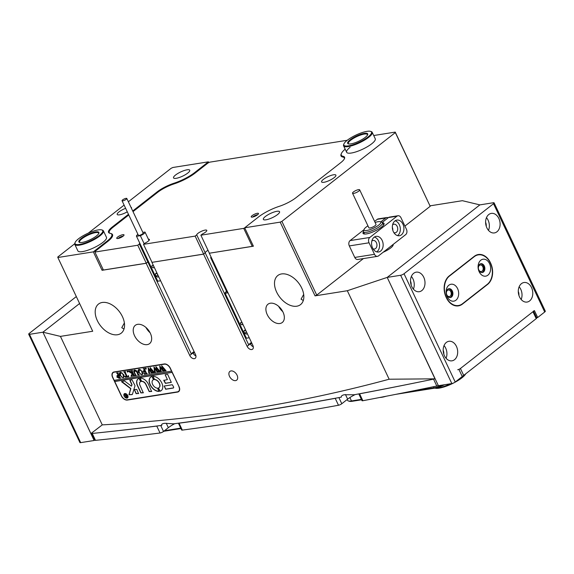 <?xml version="1.0" encoding="UTF-8"?>
<svg xmlns="http://www.w3.org/2000/svg" width="574" height="574" viewBox="0 0 574 574"><rect width="100%" height="100%" fill="white"/><g stroke="black" fill="none" stroke-linecap="round" stroke-linejoin="round"><path stroke-width="0.86" d="M237.055 375.174A5.539 3.537 -128 0 0 229.873 371.407A5.539 3.537 -128 0 0 229.521 376.372A5.539 3.537 -128 0 0 236.703 380.131A5.539 3.537 -128 0 0 237.055 375.174M122.42 316.611A18.461 11.789 -128 0 0 98.491 304.069A18.461 11.789 -128 0 0 97.322 320.608A18.461 11.789 -128 0 0 121.25 333.142A18.461 11.789 -128 0 0 122.42 316.611M125.627 208.319A7.914 2.031 -25.3 0 0 117.196 214.446A7.914 2.031 -25.3 0 0 119.55 214.82A7.914 2.031 -25.3 0 0 127.285 211.828M131.46 208.326A7.914 2.031 -25.3 0 0 131.496 207.688A7.914 2.031 -25.3 0 0 130.98 207.314M301.723 288.076A18.461 11.789 -128 0 0 277.794 275.534A18.461 11.789 -128 0 0 276.625 292.066A18.461 11.789 -128 0 0 300.554 304.607A18.461 11.789 -128 0 0 301.723 288.076M323.958 182.288A7.914 2.031 -25.3 0 0 332.088 179.059A7.914 2.031 -25.3 0 0 335.905 175.156A7.914 2.031 -25.3 0 0 333.544 174.783A7.914 2.031 -25.3 0 0 325.415 178.012A7.914 2.031 -25.3 0 0 321.598 181.922A7.914 2.031 -25.3 0 0 323.958 182.288M253.249 245.887L252.23 246.346L243.735 228.373L200.878 235.197L202.464 233.955A5.539 1.421 -25.3 0 0 205.535 232.118A5.539 1.421 -25.3 0 0 206.776 230.346A5.539 1.421 -25.3 0 0 203.275 230.569A5.539 1.421 -25.3 0 0 198.001 233.317A5.539 1.421 -25.3 0 0 196.724 234.874L195.146 236.108L203.641 254.081L151.916 262.361L195.49 354.531A4.219 2.698 52 0 1 195.217 358.312A4.219 2.698 52 0 1 189.75 355.442L191.407 354.144A5.539 1.421 154.7 0 1 192.685 352.587A5.539 1.421 154.7 0 1 194.112 351.625M195.928 355.923A4.219 2.698 52 0 1 192.943 352.945L191.407 354.144L147.841 261.974A5.539 1.421 154.7 0 1 148.279 261.184A5.539 1.421 -25.3 0 0 147.841 261.974L146.262 263.215L103.406 270.031L94.911 252.058L137.767 245.242L146.262 263.215M383.167 252.251A10.813 2.777 -25.3 0 0 390.679 247.961A10.813 2.777 -25.3 0 0 393.104 244.517A10.813 2.777 -25.3 0 0 393.09 244.488M251.491 342.491A5.539 1.421 -25.3 0 0 250.063 343.453A5.539 1.421 -25.3 0 0 248.786 345.017L205.219 252.847A5.539 1.421 154.7 0 1 206.497 251.29A5.539 1.421 154.7 0 1 208.003 250.271A5.539 1.421 -25.3 0 0 206.497 251.29A5.539 1.421 -25.3 0 0 205.219 252.847L203.555 254.146L247.129 346.316A4.219 2.698 -128 0 0 252.596 349.179A4.219 2.698 -128 0 0 252.861 345.404L209.295 253.234L253.407 246.21L244.689 227.778L258.408 217.044A21.095 5.417 -25.3 0 1 279.136 206.375A17.141 4.405 -25.3 0 0 295.983 197.7L340.719 162.686A17.141 4.405 -25.3 0 0 344.565 157.219A17.141 4.405 -25.3 0 0 343.101 156.315L343.546 157.262M283.011 312.113A11.602 7.412 -128 0 0 267.972 304.227A11.602 7.412 -128 0 0 267.233 314.624A11.602 7.412 -128 0 0 282.272 322.502A11.602 7.412 -128 0 0 283.011 312.113M150.331 333.229A11.602 7.412 -128 0 0 135.285 325.343A11.602 7.412 -128 0 0 134.553 335.74A11.602 7.412 -128 0 0 149.592 343.618A11.602 7.412 -128 0 0 150.331 333.229M74.799 244.395L77.849 250.845A15.821 4.061 -25.3 0 0 87.851 250.214A15.821 4.061 -25.3 0 0 102.918 242.372A15.821 4.061 -25.3 0 0 106.463 237.32L103.413 230.87A15.821 4.061 154.7 0 1 95.105 239.078A15.821 4.061 154.7 0 1 78.437 245.277A15.821 4.061 154.7 0 1 74.799 244.395A15.821 4.061 154.7 0 1 74.857 243.175L75.115 242.529A15.297 3.932 -25.3 0 0 78.581 244.56A15.297 3.932 -25.3 0 0 96.332 237.579A15.297 3.932 -25.3 0 0 101.777 229.923A15.297 3.932 -25.3 0 0 99.202 229.787A15.297 3.932 -25.3 0 0 84.844 234.802A15.297 3.932 -25.3 0 0 75.115 242.529M350.111 147.288A15.821 4.061 -25.3 0 0 346.639 152.282A15.821 4.061 -25.3 0 0 356.633 151.658A15.821 4.061 -25.3 0 0 371.701 143.809A15.821 4.061 -25.3 0 0 375.245 138.757L372.196 132.307A15.821 4.061 154.7 0 1 369.764 136.433A15.821 4.061 154.7 0 1 354.452 144.899A15.821 4.061 154.7 0 1 343.589 145.832A15.821 4.061 154.7 0 1 343.639 144.612L343.898 143.966A15.297 3.932 -25.3 0 0 352.565 144.842A15.297 3.932 -25.3 0 0 369.154 136.06A15.297 3.932 -25.3 0 0 370.56 131.367A15.297 3.932 -25.3 0 0 359.152 133.677A15.297 3.932 -25.3 0 0 346.194 141.161A15.297 3.932 -25.3 0 0 343.898 143.966M103.141 269.464L102.072 270.297L93.361 251.864L57.859 257.511L92.708 331.248L60.435 336.386L102.265 424.882C201.854 419.25 297.483 404.031 389.15 379.22L434.999 378.833A2716.268 697.625 154.7 0 1 354.258 394.754L344.127 394.754C341.996 395.307 341.056 396.103 341.322 397.151A2716.268 697.625 154.7 0 1 173.671 423.827L164.824 423.289C162.22 423.612 161.215 424.308 161.811 425.377A2716.268 697.625 154.7 0 1 90.914 433.592L42.935 332.195L79.599 303.502L42.935 332.195L29.489 334.341L80.676 442.633A2.64 0.674 154.7 0 1 79.894 442.511L28.7 334.212A2.64 0.674 -25.3 0 0 29.489 334.341M266.027 219.799A8.969 2.303 -25.3 0 0 275.24 216.14A8.969 2.303 -25.3 0 0 279.567 211.72A8.969 2.303 -25.3 0 0 276.89 211.297A8.969 2.303 -25.3 0 0 267.678 214.956A8.969 2.303 -25.3 0 0 263.351 219.383A8.969 2.303 -25.3 0 0 266.027 219.799M176.204 178.313A8.969 2.303 -25.3 0 0 185.424 174.654A8.969 2.303 -25.3 0 0 189.743 170.227A8.969 2.303 -25.3 0 0 187.074 169.804A8.969 2.303 -25.3 0 0 177.854 173.463A8.969 2.303 -25.3 0 0 173.535 177.89A8.969 2.303 -25.3 0 0 176.204 178.313M389.15 379.22L347.32 290.724L315.047 295.861L280.191 222.131L281.891 221.363L395.335 132.58L395.242 132.092L373.717 135.521M395.242 132.092L430.191 206.31L395.335 132.58M347.32 290.724L387.199 277.407L479.871 204.882L462.371 200.692L430.098 205.829M208.778 162.614L208.405 161.832L172.903 167.479L171.21 168.247L128.368 201.775M127.363 400.064L177.567 392.071A5.539 3.537 -128 0 0 178.693 391.59A5.539 3.537 -128 0 0 179.045 386.632L170.327 368.199A5.539 3.537 -128 0 0 164.279 363.959L114.075 371.952A5.539 3.537 -128 0 0 112.949 372.426A5.539 3.537 -128 0 0 112.597 377.391L121.308 395.823A5.539 3.537 -128 0 0 127.363 400.064L127.758 399.748M280.191 222.131L244.689 227.778M151.916 262.361L203.555 254.146M102.072 270.297L146.183 263.279L189.75 355.442M192.943 352.945L194.615 352.68M60.435 336.386L42.935 332.195L94.129 440.495L80.676 442.633M146.183 263.279L147.841 261.974L139.346 244A5.539 1.421 154.7 0 1 139.783 243.211M209.295 253.234L252.23 246.346M494.106 202.866A2.64 0.674 -25.3 0 0 493.324 202.737L479.871 204.882L387.199 277.407L400.645 275.269A2.64 0.674 -25.3 0 0 404.031 273.733L493.518 203.705A2.64 0.674 -25.3 0 0 494.106 202.866L545.3 311.165A2.64 0.674 154.7 0 1 544.712 312.005L537.68 317.508L534.408 310.591L458.992 369.613L462.257 376.53L455.225 382.033A2.64 0.674 154.7 0 1 451.838 383.568L438.385 385.706L387.199 277.407L434.999 378.833M57.859 257.511L57.759 257.03L74.706 243.771M88.331 233.101L124.106 205.112M107.367 241.754L107.073 241.13L93.361 251.864M107.073 241.13A21.095 5.417 -25.3 0 0 111.801 234.393A21.095 5.417 -25.3 0 0 110 233.288A17.141 4.405 -25.3 0 1 108.536 232.391A17.141 4.405 -25.3 0 1 112.375 226.924L112.669 227.548M174.245 183.845L173.958 183.235A17.141 4.405 -25.3 0 0 157.118 191.91L132.723 210.995M128.468 214.332L112.375 226.924M173.958 183.235A21.095 5.417 -25.3 0 0 194.694 172.559L194.988 173.183M208.405 161.832L194.694 172.559M345.168 149.168A21.095 5.417 -25.3 0 0 341.293 155.21A21.095 5.417 -25.3 0 0 343.101 156.315M161.875 424.279A14.508 3.724 -25.3 0 0 161.811 425.377L161.796 425.348M102.265 424.882L90.914 433.592M281.891 221.363L316.74 295.093L363.399 258.587M404.928 226.084L430.191 206.31M316.74 295.093L315.047 295.861M303.689 294.397L301.07 299.176L303.309 300.503M124.006 329.038L121.767 327.711L124.386 322.932M145.983 327.489A11.602 7.412 -128 0 0 150.079 332.726M278.67 306.373A11.602 7.412 -128 0 0 282.76 311.603M251.986 343.546L250.321 343.812L247.129 346.316M250.321 343.812A4.219 2.698 -128 0 0 253.306 346.796M178.794 391.174A5.539 3.537 -128 0 0 179.181 391.066M117.648 237.033A4.025 1.033 -25.3 0 0 116.852 238.447A4.025 1.033 -25.3 0 0 119.557 238.067A4.025 1.033 -25.3 0 0 123.116 236.165A4.025 1.033 -25.3 0 0 124.041 235.046A4.025 1.033 -25.3 0 0 121.738 234.96A4.025 1.033 -25.3 0 0 117.648 237.033M123.195 236.101A3.293 0.847 -25.3 0 0 118.66 238.059A3.293 0.847 -25.3 0 0 118.208 238.461M252.122 215.637A4.025 1.033 -25.3 0 0 251.333 217.044A4.025 1.033 -25.3 0 0 254.031 216.663A4.025 1.033 -25.3 0 0 257.59 214.762A4.025 1.033 -25.3 0 0 258.515 213.643A4.025 1.033 -25.3 0 0 256.219 213.557A4.025 1.033 -25.3 0 0 252.122 215.637M257.676 214.698A3.293 0.847 -25.3 0 0 253.134 216.656A3.293 0.847 -25.3 0 0 252.682 217.058M148.365 239.157A5.539 1.421 154.7 0 1 149.398 239.48A5.539 1.421 154.7 0 1 148.157 241.245A5.539 1.421 154.7 0 1 145.086 243.089L143.5 244.33L152.002 262.304M195.146 236.108L143.5 244.33M203.641 254.081L205.219 252.847L196.724 234.874M94.911 252.058L94.818 251.577L107.675 241.511A21.625 5.553 154.7 0 0 112.526 234.608A21.625 5.553 154.7 0 0 110.674 233.475L110.674 233.475M137.767 245.242L139.346 244M243.735 228.373L244.754 227.914M344.314 158.955A16.617 4.269 -25.3 0 0 344.278 157.922A16.617 4.269 -25.3 0 0 342.857 157.054A21.625 5.553 154.7 0 1 341.006 155.92A21.625 5.553 154.7 0 1 341.279 153.818M133.017 211.619L157.663 192.333A16.617 4.269 -25.3 0 1 173.994 183.924A21.625 5.553 154.7 0 0 195.239 172.989L208.104 162.923L209.804 162.155L347.263 140.278M110.093 233.309A16.617 4.269 -25.3 0 1 109.254 232.606A16.617 4.269 -25.3 0 1 112.978 227.304L128.763 214.956M200.878 235.197L209.374 253.17M367.948 225.847A9.227 2.368 -25.3 0 0 364.124 229.327A9.227 2.368 -25.3 0 0 365.868 230.576A9.227 2.368 -25.3 0 0 376.695 226.479A9.227 2.368 -25.3 0 0 380.21 221.722L381.868 222.246A10.547 2.712 154.7 0 1 382.521 222.734A11.602 2.978 154.7 0 1 383.977 224.334A11.602 2.978 154.7 0 1 381.416 227.139A11.602 2.978 154.7 0 1 363.751 233.891A11.602 2.978 154.7 0 1 363.457 231.781M383.568 225.051A10.547 2.712 -25.3 0 0 383.497 224.807L382.521 222.734A10.547 2.712 154.7 0 1 376.695 228.373A10.547 2.712 154.7 0 1 365.473 232.37A10.547 2.712 154.7 0 1 363.442 231.752L364.425 233.826A10.547 2.712 -25.3 0 0 364.569 234.027M393.341 231.666A7.914 5.74 81 0 0 399.375 235.727A7.914 5.74 81 0 0 402.926 224.161A7.914 5.74 81 0 0 396.885 220.1A7.914 5.74 81 0 0 393.341 231.666M397.517 235.613A7.914 5.74 81 0 0 399.339 224.735A7.914 5.74 81 0 0 395.156 220.789M393.836 232.585A4.348 3.157 81 0 0 395.228 232.786A4.348 3.157 81 0 0 397.179 226.421A4.348 3.157 81 0 0 393.864 224.19A4.348 3.157 81 0 0 392.594 224.814M392.336 227.39A4.348 3.157 -99 0 1 392.781 230.217M372.562 247.925A7.914 5.74 81 0 0 378.603 251.986A7.914 5.74 81 0 0 382.155 240.42A7.914 5.74 81 0 0 376.114 236.359A7.914 5.74 81 0 0 372.562 247.925M376.745 251.871A7.914 5.74 81 0 0 378.567 240.994A7.914 5.74 81 0 0 374.384 237.048M373.064 248.843A4.348 3.157 81 0 0 374.456 249.037A4.348 3.157 81 0 0 376.408 242.68A4.348 3.157 81 0 0 373.086 240.449A4.348 3.157 81 0 0 371.823 241.066M388.175 217.776A3.953 2.87 81 0 0 386.776 217.532A3.953 2.87 81 0 0 385.764 217.984L377.247 219.34A3.953 2.87 -99 0 1 378.259 218.888L386.776 217.532M406.449 229.299L401.004 217.776A3.953 2.87 81 0 0 397.983 215.745A3.953 2.87 81 0 0 396.971 216.197L369.807 237.457A3.953 2.87 81 0 0 369.046 242.788L374.492 254.311A3.953 2.87 81 0 0 377.505 256.341A3.953 2.87 81 0 0 378.517 255.889L405.682 234.63A3.953 2.87 81 0 0 406.449 229.299M396.971 216.197L388.454 217.553L382.234 222.418M380.763 221.894L385.764 217.984M377.247 219.34L374.6 221.406M363.959 229.736L350.083 240.592L369.807 237.457M369.046 242.788L349.322 245.923L354.768 257.446L374.492 254.311M377.505 256.341L357.781 259.477A3.953 2.87 -99 0 1 354.768 257.446M349.322 245.923A3.953 2.87 -99 0 1 350.083 240.592M388.454 217.553A3.953 2.87 -99 0 1 389.466 217.101L397.983 215.745M380.21 221.722A9.227 2.368 -25.3 0 0 379.012 221.607A9.227 2.368 -25.3 0 0 375.102 222.468M363.442 231.752A10.547 2.712 154.7 0 1 363.478 230.942L364.124 229.327M358.915 189.607A3.953 1.019 -25.3 0 0 354.703 191.106A3.953 1.019 -25.3 0 0 352.522 193.216A3.953 1.019 -25.3 0 0 353.283 193.452A3.953 1.019 -25.3 0 0 357.494 191.953A3.953 1.019 -25.3 0 0 359.676 189.836A3.953 1.019 -25.3 0 0 358.915 189.607M352.522 193.216L368.86 227.785A3.953 1.019 -25.3 0 0 369.62 228.014A3.953 1.019 -25.3 0 0 373.832 226.515A3.953 1.019 -25.3 0 0 376.013 224.398L359.676 189.836M127.478 397.631A2.375 1.514 -128 0 0 127.557 397.574A2.375 1.514 -128 0 0 127.923 396.046M124.321 396.082A2.375 1.514 -128 0 0 127.399 397.696A2.375 1.514 -128 0 0 127.55 395.572A2.375 1.514 -128 0 0 124.472 393.958A2.375 1.514 -128 0 0 124.321 396.082M127.729 395.543A2.64 1.686 -128 0 0 124.314 393.75A2.64 1.686 -128 0 0 124.142 396.11A2.64 1.686 -128 0 0 127.564 397.904A2.64 1.686 -128 0 0 127.729 395.543M124.393 393.692A2.64 1.686 -128 0 0 124.113 395.486M121.616 381.775L130.671 388.684L128.949 394.725L131.991 394.618A1.32 0.839 -128 0 0 132.257 394.503A1.32 0.839 -128 0 0 132.458 394.202L134.919 386.094A1.32 0.839 -128 0 0 134.804 385.219L131.991 379.751L129.824 380.397L131.733 384.429A0.789 0.502 52 0 1 131.805 384.96L131.439 386.166L124.953 381.279A1.32 0.839 -128 0 0 124.106 381.007L121.616 381.775M121.745 381.38L130.829 388.555L129.107 394.603L132.149 394.489A1.32 0.839 -128 0 0 132.329 394.431M150.123 384.795A8.574 5.475 -128 0 0 158.969 391.411L157.491 388.16A4.879 3.114 52 0 1 152.634 384.393A4.879 3.114 52 0 1 152.942 380.024A4.879 3.114 52 0 1 153.495 379.715L151.916 376.487A8.574 5.475 -128 0 0 150.668 377.118A8.574 5.475 -128 0 0 150.123 384.795M150.747 377.053A8.574 5.475 -128 0 0 150.28 384.666A8.574 5.475 -128 0 0 159.106 391.281L158.969 391.411M153.021 379.966A4.879 3.114 52 0 1 153.1 379.902A4.879 3.114 52 0 1 153.581 379.622M137.789 375.145L138.198 374.75L136.885 371.809L134.933 370.115L134.46 372.469L135.866 375.26L136.504 375.504L135.077 375.733L135.392 375.245L134.187 372.555C133.448 371.105 133.62 370.259 134.696 370.015L136.734 370.869L138.406 374.176L139.432 375.037L137.71 375.317L138.04 374.872L136.727 371.93L134.395 370.374M135.155 375.561L135.557 375.123L134.345 372.426L134.137 370.208M134.051 370.266L134.696 370.015M131.008 376.221L132.149 373.674L128.102 371.141L129.982 370.847L130.262 371.701L132.565 373.287L131.468 371.055L130.736 370.725L132.458 370.452L132.336 371.5L134.23 375.425L134.962 375.755L133.24 376.027L133.541 375.719L132.608 373.38L131.977 375.532L132.572 376.128L131.331 376.049M132.494 370.531L132.113 370.876M133.312 375.855L133.699 375.597L133.362 374.98M127.206 371.206L127.629 372.088L127.076 371.701L127.371 371.084M127.758 371.593L127.629 372.088L127.234 371.579M128.296 375.604L128.777 376.738L125.397 377.276L124.809 376.157L126.725 376.824L124.773 372.705L123.747 371.837L125.469 371.565L125.347 372.612L127.299 376.731L128.181 376.537L128.296 375.604M125.505 371.643L125.132 372.002M123.754 374.707L124.041 376.838L122.987 377.735L119.744 375.36C119.04 373.696 119.277 372.669 120.461 372.282L123.754 374.707M123.611 377.477L122.987 377.735L119.744 375.36M119.858 372.533L120.461 372.282M171.705 371.113L114.19 380.354L112.777 377.362A5.274 3.372 -128 0 1 113.107 372.634L113.961 371.966M171.569 371.22L170.148 368.228A5.274 3.372 -128 0 0 164.386 364.189L114.183 372.182A5.274 3.372 -128 0 0 113.107 372.634M116.866 377.082L117.491 375.446L118.244 375.425L117.118 373.244L116.472 372.992L118.194 372.72L118.072 373.767L120.052 377.778L120.698 378.022L119.184 378.259L116.866 377.082L117.648 375.317M116.953 375.654L117.491 375.446M118.23 372.799L117.857 373.172M142.481 371.73L142.775 373.853L141.713 374.757L138.477 372.375C137.774 370.711 138.011 369.685 139.188 369.304L142.481 371.73M142.345 374.499L141.713 374.757L138.477 372.375M138.585 369.548L139.188 369.304M143.852 373.071L145.165 373.889L146.083 373.746L145.007 371.464L144.067 371.658L143.981 372.418L143.177 370.725L144.899 371.242L143.837 369.082L143.113 368.759L144.827 368.479L144.705 369.534L146.6 373.452L147.331 373.782L144.354 374.255L143.852 373.071M144.863 368.565L144.49 368.903M145.595 368.278L146.011 369.168L145.459 368.781L145.753 368.156M146.148 368.666L146.011 369.168L145.617 368.651M150.072 373.186L148.853 373.38L148.164 367.869L150.675 370.861L150.158 367.554L154.542 372.634L153.021 372.878L153.193 372.332L150.51 368.845L151.127 371.443L152.691 372.928L151.098 373.186L151.299 372.612L148.688 369.182L149.462 372.935L150.072 373.186M148.853 373.38L149.305 372.835L149.025 372.282M153.021 372.72L153.351 372.203L152.749 371.687M151.141 373.021L151.457 372.483L148.688 369.182M155.855 372.268L154.643 372.461L153.947 366.951L156.458 369.943L155.941 366.635L160.325 371.715L158.804 371.959L158.976 371.407L156.293 367.92L156.917 370.524L158.481 372.009L156.881 372.261L157.082 371.687L154.471 368.264L155.245 372.009L155.855 372.268M154.643 372.461L154.815 371.364M158.811 371.794L159.134 371.285L158.532 370.768M156.924 372.096L157.24 371.565L154.471 368.264M161.638 371.349L160.426 371.543L159.73 366.033L162.248 369.017L161.732 365.717L166.108 370.797L164.595 371.034L164.76 370.488L162.076 367.001L162.7 369.606L164.264 371.091L162.672 371.342L162.865 370.768L160.254 367.338L161.029 371.091L161.638 371.349M160.426 371.543L160.598 370.445M164.595 370.876L164.925 370.359L164.322 369.85M162.707 371.177L163.023 370.646L160.254 367.338M114.391 380.325L114.735 381.509L172.114 372.375L179.002 386.553M114.735 381.509L121.487 395.795A5.274 3.372 -128 0 0 127.249 399.834L177.459 391.841A5.274 3.372 -128 0 0 178.528 391.389A5.274 3.372 -128 0 0 178.866 386.661M164.15 386.029L165.671 389.258L173.161 388.067A1.32 0.839 -128 0 0 173.434 387.952A1.32 0.839 -128 0 0 173.513 386.768L172.315 384.731L164.15 386.029M167.414 379.565L163.777 380.447L165.391 383.353L171.296 382.399L167.658 374.377L165.147 374.779L167.414 379.565L165.147 374.779M141.541 381.452A3.953 2.526 52 0 1 145.832 384.487L149.183 391.576L151.608 391.497L148.343 384.085A7.649 4.886 -128 0 0 140.02 378.223L141.197 381.208L141.699 381.33A3.953 2.526 52 0 1 145.99 384.358L149.34 391.454L151.73 391.375M158.402 388.017L159.981 391.246A8.574 5.475 -128 0 0 161.229 390.614A8.574 5.475 -128 0 0 161.287 382.004A8.574 5.475 -128 0 0 152.928 376.329L154.413 379.572A4.879 3.114 52 0 1 159.048 382.908A4.879 3.114 52 0 1 158.955 387.708A4.879 3.114 52 0 1 158.402 388.017M138.521 393.577L136.799 389.445L134.309 389.559L136.095 393.664L138.628 393.491M140.006 385.412A3.953 2.526 52 0 1 140.257 381.868A3.953 2.526 52 0 1 140.637 381.645L139.044 378.417A7.649 4.886 -128 0 0 137.982 378.962A7.649 4.886 -128 0 0 137.495 385.814L140.852 392.91L143.278 392.824L140.006 385.412M125.032 395.285L124.293 394.847L124.831 394.761L126.302 395.809L125.462 394.661L126.28 394.525L127.478 397.065L126.754 397.179L125.62 396.684L125.821 395.981L124.486 394.79M127.263 397L125.62 396.684L125.979 395.859L125.197 395.163M140.336 381.81A3.953 2.526 52 0 1 140.415 381.746A3.953 2.526 52 0 1 140.709 381.559M138.061 378.905A7.649 4.886 -128 0 0 137.652 385.685L141.01 392.781L143.392 392.702M134.416 389.524L136.26 393.542L138.643 393.455M158.474 387.988L160.146 391.124A8.574 5.475 -128 0 0 161.308 390.55M152.949 376.322L154.571 379.45A4.879 3.114 52 0 1 159.206 382.786A4.879 3.114 52 0 1 159.113 387.586A4.879 3.114 52 0 1 159.034 387.644M140.063 378.223L141.699 381.33M163.906 380.124L165.549 383.231L171.346 382.306M129.954 380.074L131.891 384.307A0.789 0.502 52 0 1 131.963 384.831L131.439 386.166M164.193 386.022L165.836 389.129L173.326 387.938A1.32 0.839 -128 0 0 173.506 387.881M125.828 397.682A2.64 1.686 -128 0 0 127.643 397.839M126.208 393.85A2.375 1.514 -128 0 0 124.637 393.836A2.375 1.514 -128 0 0 124.558 393.9M125.763 394.776L126.302 395.809M126.754 397.179L126.352 395.916L125.936 396.598L126.639 397.079M125.778 396.555L125.979 395.859M126.847 396.971L126.51 395.795L125.936 396.598M114.893 381.38L172.243 372.253M117.118 373.244L118.244 375.425M117.275 373.114L116.694 373.114M120.655 377.929L119.342 378.137L117.031 376.96M117.943 375.511L117.534 376.924L119.414 377.907L118.495 375.511L117.648 375.676M119.414 377.907L118.337 375.633L117.72 375.604M123.69 377.412L123.145 377.613M119.909 375.231L119.937 372.469M120.727 372.375L120.389 375.145L121.767 377.118L122.936 377.505L123.733 376.709L123.094 377.383L123.733 376.709L123.231 374.714L121.853 372.77L120.275 372.605M121.853 372.77L120.346 372.533M123.231 374.714L121.695 372.899M122.936 377.505L123.575 376.838L123.073 374.836M128.734 376.644L125.397 377.276M125.555 377.147L125.29 376.637M124.393 372.074L126.725 376.824M124.551 371.952L123.962 371.959M128.346 375.496L128.181 376.537M127.923 371.471L127.787 371.966M131.166 376.099L131.884 374.585M132.042 374.463L132.149 373.674M132.314 373.552L129.652 371.959M129.81 371.83L128.174 371.292M131.468 371.055L132.565 373.287M131.625 370.926L131.259 370.904M131.417 370.775L130.944 370.847M134.919 375.661L133.24 376.027M133.52 374.851L132.608 373.38M132.529 376.042L131.08 376.372M136.461 375.41L135.077 375.733M139.382 374.951L137.71 375.317M134.933 370.115L134.467 370.309M142.424 374.427L141.871 374.628M138.635 372.253L138.671 369.491M139.46 369.398L139.116 372.167L140.494 374.14L141.67 374.528L142.46 373.731L141.828 374.399L142.46 373.731L141.965 371.73L140.58 369.792L139.001 369.62M140.58 369.792L139.08 369.556M141.965 371.73L140.422 369.914M141.67 374.528L142.302 373.853L141.8 371.859M145.007 371.464L146.083 373.746M145.165 371.335L144.418 371.457L144.253 372.275M143.974 371.945L143.622 371.206M143.837 369.082L144.899 371.242M144.002 368.96L143.636 368.931M143.794 368.809L143.321 368.881M147.288 373.688L144.354 374.255M144.512 374.133L144.225 373.588M146.305 368.544L146.169 369.039M150.094 373.244L148.924 373.531M149.018 373.258L149.305 372.835L149.018 373.258M149.19 372.16L148.35 367.884M150.094 367.568L150.675 370.861M154.499 372.54L153.021 372.878M153.186 372.591L153.351 372.203L153.186 372.591M152.906 371.565L150.51 368.845M152.648 372.835L151.098 373.186M151.299 372.892L151.457 372.483L151.299 372.892M155.877 372.325L154.707 372.605M154.801 372.332L155.088 371.916L154.801 372.332M154.973 371.242L154.133 366.965M155.877 366.643L156.458 369.943M160.282 371.622L158.804 371.959M158.969 371.672L159.134 371.285L158.969 371.672M158.697 370.646L156.293 367.92M158.438 371.916L156.881 372.261M157.082 371.974L157.24 371.565L157.082 371.974M161.667 371.4L160.498 371.687M160.584 371.414L160.871 370.998L160.584 371.414M160.756 370.316L159.916 366.04M161.66 365.724L162.248 369.017M166.065 370.704L164.595 371.034M164.752 370.754L164.925 370.359L164.752 370.754M164.48 369.721L162.076 367.001M164.221 370.998L162.672 371.342M162.865 371.055L163.023 370.646L162.865 371.055M211.089 257.016A2.64 0.674 -25.3 0 0 210.665 257.712A2.64 0.674 -25.3 0 0 211.469 257.834M210.665 257.712L227.003 292.281A2.64 0.674 -25.3 0 0 227.813 292.396M242.458 323.471A1.32 0.839 -128 0 0 240.743 322.574A1.32 0.839 -128 0 0 240.664 323.75A1.32 0.839 -128 0 0 242.372 324.647A1.32 0.839 -128 0 0 242.458 323.471M228.007 292.819L225.159 293.271A4.75 1.22 154.7 0 1 225.101 293.178A4.75 1.22 154.7 0 1 226.163 291.664A4.75 1.22 154.7 0 1 226.572 291.362M245.909 330.689L244.646 330.143L243.771 331.356L244.718 333.351L246.533 334.133L247.136 333.293M249.245 337.749L246.397 338.201L225.159 293.271M245.579 330.545L246.641 332.238M246.311 332.095L244.718 333.351M245.084 330.33L243.771 331.356M122.628 199.888A2.64 0.674 -25.3 0 0 122.04 200.728A2.64 0.674 -25.3 0 0 123.704 200.62A2.64 0.674 -25.3 0 0 126.215 199.314A2.64 0.674 -25.3 0 0 126.804 198.475A2.64 0.674 -25.3 0 0 125.139 198.582A2.64 0.674 -25.3 0 0 122.628 199.888M122.04 200.728L138.377 235.29A2.64 0.674 -25.3 0 0 140.042 235.189A2.64 0.674 -25.3 0 0 142.553 233.876A2.64 0.674 -25.3 0 0 143.141 233.037L126.804 198.475M153.825 266.479A1.32 0.839 -128 0 0 152.117 265.583A1.32 0.839 -128 0 0 152.031 266.767A1.32 0.839 -128 0 0 153.739 267.663A1.32 0.839 -128 0 0 153.825 266.479M142.84 232.391L144.985 232.047A4.75 1.22 154.7 0 1 145.05 232.133A4.75 1.22 154.7 0 1 140.357 235.677L136.526 236.28A4.75 1.22 154.7 0 1 136.469 236.194A4.75 1.22 154.7 0 1 137.53 234.68A4.75 1.22 154.7 0 1 137.939 234.379M144.189 243.792L140.357 235.677M157.276 273.698L156.013 273.152L155.145 274.365L156.085 276.359L157.9 277.149L158.51 276.302M160.612 280.765L157.771 281.217L136.526 236.28M156.946 273.554L158.015 275.255M157.685 275.111L156.085 276.359M156.451 273.339L155.145 274.365M465.672 373.861A17.672 4.535 154.7 0 1 460.908 378.596A17.672 4.535 154.7 0 1 454.285 382.643M453.826 382.88A17.672 4.535 154.7 0 1 434.999 388.132L434.934 388.117M435.35 388.038A18.461 4.743 -25.3 0 0 450.769 383.733M457.765 380.045A18.461 4.743 -25.3 0 0 461.073 377.85A18.461 4.743 -25.3 0 0 465.069 374.327M386.072 396.261A17.672 4.535 154.7 0 1 379.801 397.481M438.285 385.491A2.109 0.545 154.7 0 1 436.8 386.029A2637.157 677.306 154.7 0 1 362.861 400.724A2.64 0.674 154.7 0 1 361.964 400.616L358.793 393.9M338.89 397.595L341.795 403.73L347.643 399.152A14.508 3.724 154.7 0 1 355.141 394.589M341.795 403.73A2.64 0.674 154.7 0 1 338.481 405.251A2637.157 677.306 154.7 0 1 182.331 430.105A2.64 0.674 154.7 0 1 181.621 429.969L178.421 423.196M174.718 423.691A14.508 3.724 -25.3 0 0 168.34 427.687L163.533 431.454A2.64 0.674 154.7 0 1 160.046 433.004A2637.157 677.306 154.7 0 1 95.492 440.344A2.109 0.545 154.7 0 1 94.997 440.229L91.811 433.506M533.547 311.266L536.712 317.96A2.109 0.545 154.7 0 1 536.238 318.635L463.699 375.403A2.109 0.545 154.7 0 1 462.142 376.279M359.03 393.857A2.64 0.674 -25.3 0 0 359.589 393.814L362.861 400.724M416.308 382.664A2637.157 677.306 154.7 0 1 359.589 393.814M457.715 369.721A2.109 0.545 -25.3 0 0 460.427 368.494L463.699 375.403M536.238 318.635L532.973 311.718L460.427 368.494M532.973 311.718A2.109 0.545 -25.3 0 0 533.447 311.043M160.046 433.004L156.774 426.087A2637.157 677.306 154.7 0 1 106.864 431.913M156.774 426.087A2.64 0.674 -25.3 0 0 157.477 425.937M178.521 423.181A2.64 0.674 -25.3 0 0 179.066 423.189L182.331 430.105M338.481 405.251L335.216 398.342A2637.157 677.306 154.7 0 1 179.066 423.189M335.216 398.342A2.64 0.674 -25.3 0 0 336.07 398.105M482.77 266.695A3.293 2.389 81 0 0 480.259 265.009A3.293 2.389 81 0 0 478.773 269.823A3.293 2.389 81 0 0 481.292 271.516A3.293 2.389 81 0 0 482.77 266.695M450.812 291.707A3.293 2.389 81 0 0 448.301 290.014A3.293 2.389 81 0 0 446.816 294.835A3.293 2.389 81 0 0 449.334 296.528A3.293 2.389 81 0 0 450.812 291.707M456.43 346.366A9.887 7.175 81 0 0 448.882 341.293A9.887 7.175 81 0 0 444.441 355.744A9.887 7.175 81 0 0 451.989 360.824A9.887 7.175 81 0 0 456.43 346.366M446.07 358.269A9.887 7.175 81 0 0 445.668 348.081A9.887 7.175 81 0 0 444.046 345.562M423.748 277.242A9.887 7.175 81 0 0 416.207 272.162A9.887 7.175 81 0 0 411.766 286.62A9.887 7.175 81 0 0 419.314 291.7A9.887 7.175 81 0 0 423.748 277.242M413.395 289.138A9.887 7.175 81 0 0 412.993 278.95A9.887 7.175 81 0 0 411.371 276.431M531.531 287.596A9.887 7.175 81 0 0 523.983 282.516A9.887 7.175 81 0 0 519.542 296.973A9.887 7.175 81 0 0 527.09 302.053A9.887 7.175 81 0 0 531.531 287.596M521.17 299.492A9.887 7.175 81 0 0 520.769 289.31A9.887 7.175 81 0 0 519.147 286.785M498.856 218.472A9.887 7.175 81 0 0 491.308 213.392A9.887 7.175 81 0 0 486.867 227.849A9.887 7.175 81 0 0 494.415 232.922A9.887 7.175 81 0 0 498.856 218.472M488.496 230.368A9.887 7.175 81 0 0 488.094 220.179A9.887 7.175 81 0 0 486.472 217.661M446.142 297.282L446.357 297.741A15.821 11.473 81 0 0 458.432 305.87A15.821 11.473 81 0 0 462.479 304.069L487.57 284.431A15.821 11.473 81 0 0 490.619 263.107L490.404 262.648A15.821 11.473 81 0 0 478.329 254.519A15.821 11.473 81 0 0 474.282 256.32L449.191 275.958A15.821 11.473 81 0 0 446.142 297.282M536.582 317.68L537.68 317.508M486.221 226.185A5.668 4.111 81 0 0 485.611 222.339M518.896 295.316A5.668 4.111 81 0 0 518.286 291.463M456.61 305.956A15.821 11.473 81 0 0 457.141 305.727M477.145 255.057A15.821 11.473 81 0 0 476.564 255.007M411.12 284.962A5.668 4.111 81 0 0 410.51 281.109M443.795 354.086A5.668 4.111 81 0 0 443.185 350.24M76.32 296.571L29.288 333.372A2.64 0.674 -25.3 0 0 28.7 334.212M94.129 440.495L94.853 439.928M407.066 392.107L433.966 387.823A13.188 3.387 -25.3 0 0 442.497 385.054M347.17 399.526L347.557 400.336A13.188 3.387 -25.3 0 0 348.368 400.946A13.188 3.387 -25.3 0 0 351.489 400.953L361.383 399.375M444.477 384.738A12.391 3.186 154.7 0 1 434.769 388.139L395.981 394.316M361.577 399.791L352.293 401.269A12.391 3.186 154.7 0 1 349.365 401.262L348.368 400.946M164.473 430.715L180.753 428.125M180.946 428.534L163.762 431.275M457.593 288.636A8.574 6.214 81 0 0 448.861 285.213A8.574 6.214 81 0 0 447.211 296.765A8.574 6.214 81 0 0 455.943 300.188A8.574 6.214 81 0 0 457.593 288.636M452.341 291.018A4.484 3.25 81 0 0 448.918 288.715A4.484 3.25 81 0 0 446.909 295.266A4.484 3.25 81 0 0 450.325 297.569A4.484 3.25 81 0 0 452.341 291.018M449.916 297.597A4.484 3.25 81 0 0 451.53 291.147A4.484 3.25 81 0 0 448.524 288.815M489.55 263.624A8.574 6.214 81 0 0 480.818 260.201A8.574 6.214 81 0 0 479.168 271.753A8.574 6.214 81 0 0 487.9 275.176A8.574 6.214 81 0 0 489.55 263.624M484.298 266.006A4.484 3.25 81 0 0 480.876 263.703A4.484 3.25 81 0 0 478.867 270.261A4.484 3.25 81 0 0 482.282 272.557A4.484 3.25 81 0 0 484.298 266.006M481.873 272.585A4.484 3.25 81 0 0 483.487 266.135A4.484 3.25 81 0 0 480.481 263.803M490.354 263A15.821 11.473 81 0 0 478.278 254.878A15.821 11.473 81 0 0 474.232 256.678L449.464 276.058A15.821 11.473 81 0 0 445.345 294.627A15.821 11.473 81 0 0 458.483 305.512A15.821 11.473 81 0 0 462.529 303.711L487.297 284.331A15.821 11.473 81 0 0 490.354 263M96.353 231.824A11.078 2.841 154.7 0 1 98.864 233.295A11.078 2.841 154.7 0 1 91.818 238.884A11.078 2.841 154.7 0 1 81.422 242.522A11.078 2.841 154.7 0 1 79.556 242.422A11.078 2.841 154.7 0 1 83.503 236.875A11.078 2.841 154.7 0 1 96.353 231.824M98.699 233.632A10.547 2.712 -25.3 0 0 98.642 233.123A10.547 2.712 -25.3 0 0 96.217 232.542A10.547 2.712 -25.3 0 0 85.11 236.667A10.547 2.712 -25.3 0 0 79.571 242.142A10.547 2.712 -25.3 0 0 79.93 242.508M101.777 229.923L102.437 230.138A15.821 4.061 154.7 0 1 103.413 230.87M370.56 131.367L371.22 131.575A15.821 4.061 154.7 0 1 372.196 132.307M365.982 136.763A11.078 2.841 154.7 0 1 356.605 142.18A11.078 2.841 154.7 0 1 348.346 143.859A11.078 2.841 154.7 0 1 349.365 140.458A11.078 2.841 154.7 0 1 361.369 134.094A11.078 2.841 154.7 0 1 367.654 134.732A11.078 2.841 154.7 0 1 365.982 136.763M367.482 135.069A10.547 2.712 -25.3 0 0 367.432 134.56A10.547 2.712 -25.3 0 0 360.185 135.184A10.547 2.712 -25.3 0 0 349.975 140.831A10.547 2.712 -25.3 0 0 348.353 143.579A10.547 2.712 -25.3 0 0 348.712 143.945M157.118 191.91L157.412 192.534M178.119 391.64L177.567 392.071M114.183 372.182L114.578 371.866M92.235 433.456L95.492 440.344M436.8 386.029L433.542 379.134M345.455 394.525L347.643 399.152M166.23 423.217L168.34 427.687M160.727 425.521L163.533 431.454M544.712 312.005L493.518 203.705M404.031 273.733L455.225 382.033M451.838 383.568L400.645 275.269M487.061 284.517L487.57 284.431M461.912 304.155L462.479 304.069M434.769 388.139L433.966 387.823L433.449 386.725M352.293 401.269L351.489 400.953L349.882 397.56M474.232 256.678L473.722 256.757M449.464 276.058L448.961 276.137M111.801 234.393L112.554 235.986M341.293 155.21L342.054 156.817M344.278 157.922L344.536 158.467M109.254 232.606L109.519 233.159M393.125 245.177L392.881 244.653M178.528 391.389L179.375 390.722M246.339 338.115L225.101 293.178M148.996 240.477L145.05 232.133M157.707 281.124L136.469 236.194M478.278 254.878L476.033 255.236M458.483 305.512L456.029 305.899M346.639 152.282L343.589 145.832"/></g></svg>

